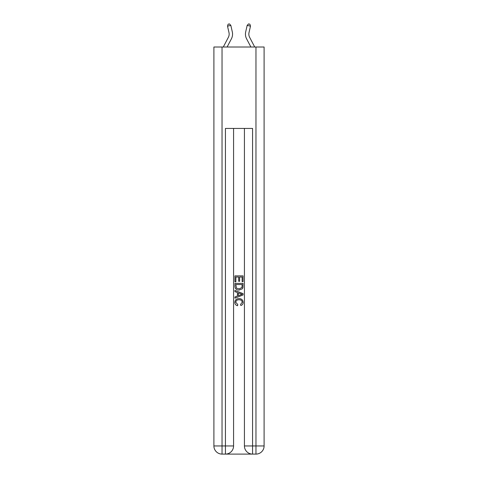 <?xml version="1.0" encoding="UTF-8"?>
<svg xmlns="http://www.w3.org/2000/svg" width="478" height="478" viewBox="0 0 478 478"><rect width="100%" height="100%" fill="white"/><g stroke="black" fill="none" stroke-linecap="round" stroke-linejoin="round"><path stroke-width="0.72" d="M223.286 47.011L228.388 37.272A6.788 6.788 0 0 0 228.992 32.618L227.516 26.147L228.12 24.199L229.44 23.9L230.826 25.394L232.302 31.859A10.175 10.175 0 0 1 231.394 38.843L227.116 47.011M254.714 47.011L249.612 37.272A6.788 6.788 0 0 1 249.008 32.618L250.484 26.147L247.174 25.394L245.698 31.859A10.175 10.175 0 0 0 246.606 38.843L250.884 47.011M228.388 37.272A6.788 6.788 0 0 0 228.992 32.618A6.788 6.788 0 0 1 228.388 37.272A6.788 6.788 0 0 0 228.992 32.618A6.788 6.788 0 0 1 228.388 37.272A6.788 6.788 0 0 0 228.992 32.618A6.788 6.788 0 0 1 228.388 37.272A6.788 6.788 0 0 0 228.992 32.618M227.516 26.147L230.826 25.394L232.302 31.859M249.612 37.272A6.788 6.788 0 0 1 249.008 32.618A6.788 6.788 0 0 0 249.612 37.272A6.788 6.788 0 0 1 249.008 32.618A6.788 6.788 0 0 0 249.612 37.272A6.788 6.788 0 0 1 249.008 32.618A6.788 6.788 0 0 0 249.612 37.272A6.788 6.788 0 0 1 249.008 32.618M250.484 26.147L249.88 24.199L248.56 23.9L247.174 25.394L245.698 31.859M226.04 454.1L251.96 454.1M222.037 47.011L222.037 445.956L213.899 445.956L213.899 47.011L264.101 47.011L264.101 445.956L255.963 445.956L255.963 47.011M244.425 128.433L244.425 445.956A8.144 8.144 0 0 0 252.569 454.1L252.569 445.956L244.425 445.956A8.144 8.144 0 0 0 252.569 454.1L255.963 454.1L255.963 445.956L252.569 445.956L252.569 128.433L225.431 128.433L225.431 445.956L222.037 445.956L222.037 454.1L225.431 454.1A8.144 8.144 0 0 0 233.575 445.956L225.431 445.956L225.431 454.1A8.144 8.144 0 0 0 233.575 445.956L233.575 128.433M255.963 454.1A8.144 8.144 0 0 0 264.101 445.956A8.144 8.144 0 0 1 255.963 454.1M213.899 445.956A8.144 8.144 0 0 0 222.037 454.1A8.144 8.144 0 0 1 213.899 445.956M234.931 281.817L234.931 275.872L243.069 275.872L243.069 281.608L242.131 281.608L242.131 277.019L239.627 277.019L239.627 281.297L238.689 281.297L238.689 277.019L235.869 277.019L235.869 281.817L234.931 281.817M234.931 286.298L234.931 283.382L243.069 283.382L242.955 287.607L242.37 288.79L239.042 290.062C236.443 290.074 235.068 288.82 234.931 286.298M235.869 284.535L236.443 288.132L239.06 288.915L241.964 287.529L242.131 284.535L235.869 284.535M234.931 291.628L234.931 290.415L243.069 293.647L243.069 294.938L234.931 298.17L234.931 296.952L237.435 296.025L237.435 292.56L234.931 291.628M240.625 293.737L238.373 292.9L238.373 295.685L242.131 294.293L240.625 293.737M235.762 302.293L237.805 304.576L237.536 305.723C235.809 305.275 234.907 304.163 234.823 302.401C235.045 299.897 236.455 298.642 239.06 298.625C241.563 298.678 242.932 299.927 243.177 302.377C243.135 303.984 242.346 305.03 240.81 305.514L240.559 304.367L242.238 302.317C241.993 300.56 240.936 299.712 239.066 299.772C237.16 299.67 236.06 300.513 235.762 302.293"/></g></svg>
